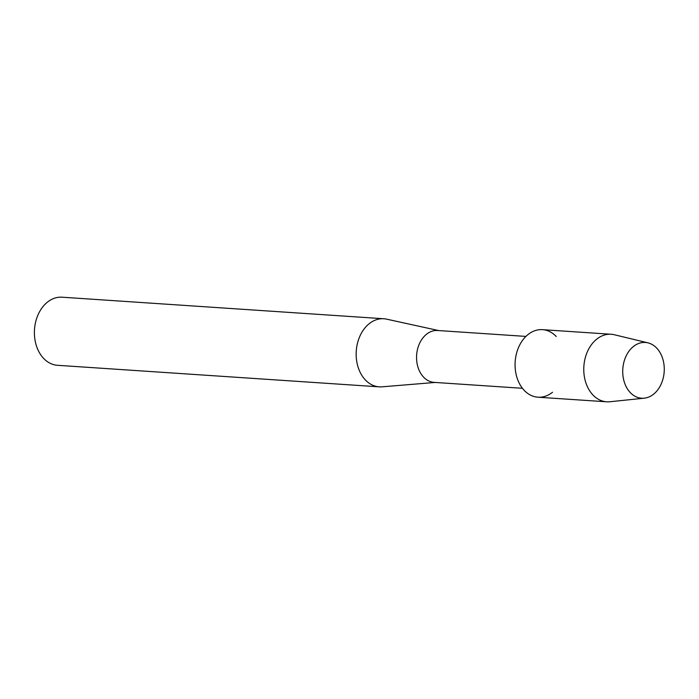<?xml version="1.0" encoding="UTF-8"?>
<svg xmlns="http://www.w3.org/2000/svg" width="699" height="699" viewBox="0 0 699 699"><rect width="100%" height="100%" fill="white"/><g stroke="black" fill="none" stroke-linecap="round" stroke-linejoin="round"><path stroke-width="1.05" d="M633.346 346.555A27.951 20.743 93.8 0 0 625.369 384.957A27.951 20.743 93.8 0 0 653.644 394.14A27.951 20.743 93.8 0 0 661.63 355.739A27.951 20.743 93.8 0 0 633.346 346.555A27.951 20.743 93.8 0 0 623.491 378.972A27.951 20.743 93.8 0 0 644.26 398.185A27.951 20.743 93.8 0 0 653.644 394.14A27.951 20.743 93.8 0 0 664.05 365.149A27.951 20.743 93.8 0 0 647.964 342.859A27.951 20.743 93.8 0 0 633.346 346.555M556.255 336.507A33.849 25.112 93.8 0 0 527.937 334.611A33.849 25.112 93.8 0 0 518.274 381.13A33.849 25.112 93.8 0 0 552.516 392.244M525.919 336.411L437.609 330.496A26.003 19.292 93.8 0 0 426.434 334.305A26.003 19.292 93.8 0 0 416.971 362.877A26.003 19.292 93.8 0 0 434.131 382.379L522.441 388.294M438.684 330.566L386.582 319.146A34.129 25.321 93.8 0 0 383.803 318.753A34.129 25.321 93.8 0 0 369.133 323.751A34.129 25.321 93.8 0 0 356.708 361.252A34.129 25.321 93.8 0 0 379.242 386.844A34.129 25.321 93.8 0 0 382.047 386.827L435.206 382.449M383.803 318.753L62.036 297.197A34.129 25.321 93.8 0 0 47.366 302.195A34.129 25.321 93.8 0 0 34.95 339.697A34.129 25.321 93.8 0 0 57.475 365.297L379.242 386.844M647.964 342.859L614.342 334.742A33.849 25.112 93.8 0 0 611.188 334.262A33.849 25.112 93.8 0 0 596.64 339.216A33.849 25.112 93.8 0 0 584.32 376.412A33.849 25.112 93.8 0 0 606.671 401.803A33.849 25.112 93.8 0 0 609.851 401.75L644.26 398.185M611.188 334.262L542.494 329.657A33.849 25.112 93.8 0 0 527.937 334.611A33.849 25.112 93.8 0 0 515.617 371.816A33.849 25.112 93.8 0 0 537.968 397.207L606.671 401.803"/></g></svg>
